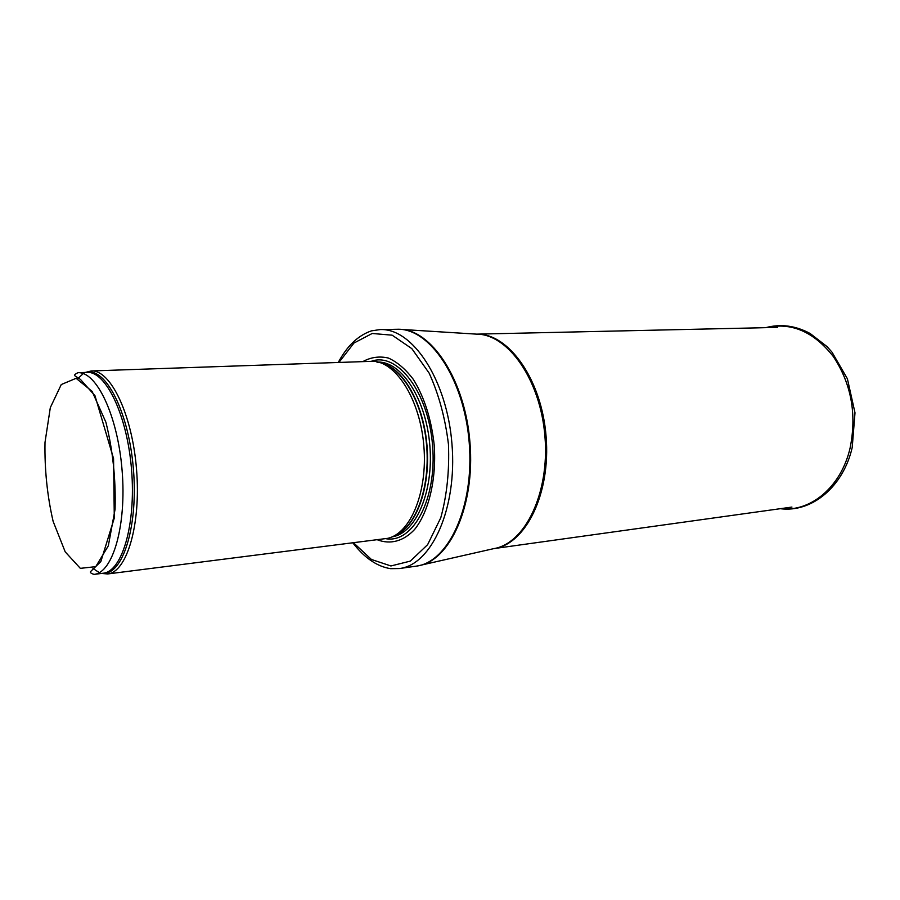 <?xml version="1.0" encoding="UTF-8"?>
<svg xmlns="http://www.w3.org/2000/svg" width="900" height="900" viewBox="0 0 900 900"><rect width="100%" height="100%" fill="white"/><g stroke="black" fill="none" stroke-linecap="round" stroke-linejoin="round"><path stroke-width="1.35" d="M92.959 568.462L99.326 572.636M101.52 573.435L107.663 573.952C126.844 572.254 141.097 524.576 136.541 469.463C132.221 414.338 110.52 369.562 91.305 370.946L85.32 372.442M83.295 373.59L77.681 378.731M107.584 573.964L387.889 538.312C410.614 533.183 427.68 492.019 423.877 446.321C420.311 400.601 396.877 362.689 373.624 361.26L91.226 370.957M377.471 539.82C390.353 544.748 403.481 541.327 414.562 529.515C428.726 511.92 436.534 479.621 434.25 445.478C431.392 419.299 424.406 397.226 413.257 379.282C405.517 369.101 397.238 362.025 388.418 358.054C379.586 356.006 371.137 357.142 363.105 361.451M352.89 542.925C364.601 558.011 377.19 566.595 390.645 568.676L399.42 568.541C431.505 564.975 457.358 508.567 451.969 444.049C446.951 379.496 412.414 327.96 380.171 329.58L371.486 330.851C358.2 335.374 347.152 345.859 338.332 362.317M94.095 574.38C112.804 572.85 126.653 525.465 122.119 470.632C117.81 415.777 96.559 371.216 77.85 372.713L86.974 372.386C105.874 370.89 127.282 415.249 131.569 469.868C136.08 524.464 122.051 571.68 103.151 573.233L94.095 574.38C91.024 573.502 89.899 572.535 90.709 571.455L100.856 561.533L114.289 518.062L113.558 458.606L94.984 395.719L80.449 379.418L74.812 375.75C74.002 375.188 75.015 374.175 77.85 372.713M45 442.44L50.321 407.61L61.267 384.536L76.117 378.315L92.115 391.376L105.896 422.213C112.849 450.146 115.909 479.183 115.065 509.31L108.315 545.85L95.76 566.651L80.336 568.35L65.216 551.88L53.123 521.347C47.239 495.821 44.539 469.519 45 442.44M103.151 573.233L104.985 573.311C123.93 571.601 137.981 524.329 133.459 469.721C129.172 415.08 107.741 370.665 88.774 372.015L86.974 372.386M394.324 535.793C415.89 527.794 430.897 486.54 426.375 442.811C422.066 399.037 399.397 363.656 376.976 362.205M394.099 535.916C415.35 528.57 430.605 489.116 427.039 446.062C423.664 402.986 402.289 366.491 380.126 362.632M392.299 536.794C415.642 533.374 433.733 492.131 429.863 445.838C426.262 399.51 401.816 361.699 378.225 362.059M385.965 538.717C413.021 543.589 437.096 498.971 432.585 445.613C428.501 392.22 397.586 352.035 371.666 361.17M353.599 542.835L371.407 559.462L390.926 565.965L410.344 561.105L427.635 544.646L440.775 517.759C446.918 495.36 449.483 470.88 448.459 444.33C445.219 417.96 438.772 394.211 429.12 373.084L411.84 348.649L392.141 335.171L372.195 333.484L353.97 343.035L339.053 362.295M399.42 568.541L416.059 566.168C448.425 562.545 474.548 506.588 469.215 442.665C464.243 378.709 429.502 327.656 396.968 329.265L380.171 329.58M398.902 329.276L476.392 334.125C507.983 333.889 540.54 379.777 544.95 436.556C549.686 493.312 524.903 543.825 493.673 548.651L417.971 565.841C449.865 561.161 475.223 505.631 469.969 442.598C465.064 379.553 431.145 328.793 398.902 329.276L396.968 329.265M494.336 548.528C525.769 544.095 550.868 493.481 546.097 436.466C541.676 379.429 508.793 333.484 477.067 334.147M780.491 508.669C810.315 512.303 840.994 487.316 850.061 448.189C856.957 414.248 851.344 383.647 833.209 356.377C813.566 331.537 791.134 321.975 765.911 327.668M104.985 573.311L107.663 573.952M88.774 372.015L91.305 370.946M417.971 565.841L416.059 566.168M494.077 548.572L791.944 507.071M476.809 334.136L777.465 327.409M765.675 327.679C780.716 323.662 795.544 325.609 810.169 333.517L827.044 346.601L832.028 352.192L847.395 378.776L855 412.808L852.21 447.502C843.322 486.551 811.969 512.876 780.266 508.702"/></g></svg>
